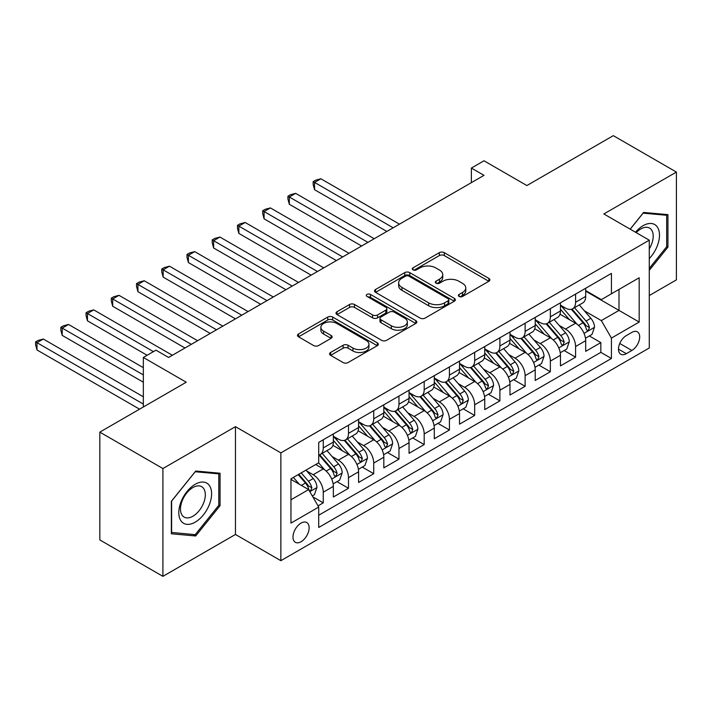 <?xml version="1.0" encoding="UTF-8"?>
<svg xmlns="http://www.w3.org/2000/svg" width="712" height="712" viewBox="0 0 712 712"><rect width="100%" height="100%" fill="white"/><g stroke="black" fill="none" stroke-linecap="round" stroke-linejoin="round"><path stroke-width="1.07" d="M459.089 296.459A2.448 1.415 0 0 0 462.551 296.459L488.868 281.267A3.507 2.02 0 0 0 489.892 279.834A3.507 2.02 0 0 0 488.868 278.401L444.288 252.662A3.507 2.02 0 0 0 439.331 252.662L413.013 267.854A2.448 1.415 0 0 0 412.301 268.86A2.448 1.415 0 0 0 413.013 269.857A2.448 1.415 0 0 0 416.484 269.857L419.893 267.89A11.205 6.47 0 0 1 435.744 267.89L439.455 270.035A11.205 6.47 0 0 1 442.739 274.618A11.205 6.47 0 0 1 439.455 279.193L436.055 281.16A2.448 1.415 0 0 0 435.335 282.157A2.448 1.415 0 0 0 436.055 283.162A2.448 1.415 0 0 0 439.518 283.162L442.926 281.195A11.205 6.47 0 0 1 458.777 281.195L462.488 283.34A11.205 6.47 0 0 1 465.773 287.915A11.205 6.47 0 0 1 462.488 292.49L459.089 294.457A2.448 1.415 0 0 0 458.368 295.453A2.448 1.415 0 0 0 459.089 296.459L459.089 294.457M301.051 541.743A11.419 6.595 120 0 0 308.518 531.686A11.419 6.595 120 0 0 306.765 522.537A11.419 6.595 120 0 0 301.051 523.097A11.419 6.595 120 0 0 293.593 533.163A11.419 6.595 120 0 0 295.347 542.313A11.419 6.595 120 0 0 301.051 541.743M330.599 352.476A3.507 2.02 0 0 0 329.576 353.909A3.507 2.02 0 0 0 330.599 355.332L343.113 362.559A3.507 2.02 0 0 0 348.061 362.559L377.289 345.685A3.507 2.02 0 0 0 378.312 344.252A3.507 2.02 0 0 0 377.289 342.828L332.709 317.08A3.507 2.02 0 0 0 327.751 317.08L298.524 333.955A3.507 2.02 0 0 0 297.5 335.388A3.507 2.02 0 0 0 298.524 336.82L313.636 345.543A3.507 2.02 0 0 0 318.584 345.543L331.098 338.316A3.507 2.02 0 0 0 332.121 336.892A3.507 2.02 0 0 0 331.098 335.459L323.604 331.133A9.372 5.411 0 0 1 320.863 327.306A9.372 5.411 0 0 1 326.648 322.313A9.372 5.411 0 0 1 336.856 323.479L366.208 340.425A9.372 5.411 0 0 1 368.95 344.252A9.372 5.411 0 0 1 363.165 349.254A9.372 5.411 0 0 1 352.956 348.079L348.061 345.258A3.507 2.02 0 0 0 343.113 345.258L330.599 352.476L330.599 355.332M649.273 295.542L676.4 279.878L676.4 172.073L613.317 135.654L526.889 185.547L484 160.787L471.38 168.068L484 175.348L168.584 357.46L155.964 350.171L143.343 357.46L143.343 406.988M162.906 468.541L162.906 576.346L235.45 534.463L235.45 426.657L162.906 468.541L99.822 432.122L186.241 382.219L143.343 357.46M235.45 426.657L280.866 452.877L649.273 240.184L649.273 347.99L280.866 560.682L280.866 452.877M676.4 172.073L603.856 213.956L649.273 240.184M420.142 318.086A3.507 2.02 0 0 0 425.091 318.086L454.318 301.212A3.507 2.02 0 0 0 455.342 299.779A3.507 2.02 0 0 0 454.318 298.355L409.738 272.616A3.507 2.02 0 0 0 404.781 272.616L375.553 289.49A3.507 2.02 0 0 0 374.53 290.914A3.507 2.02 0 0 0 375.553 292.347L420.142 318.086M367.988 296.984A2.448 1.415 0 0 1 370.48 297.331L370.48 294.421L415.799 320.587A3.507 2.02 0 0 1 416.832 322.02A3.507 2.02 0 0 1 415.799 323.444L386.58 340.318A3.507 2.02 0 0 1 381.623 340.318L337.043 314.579L337.043 311.723A3.507 2.02 0 0 0 336.011 313.155A3.507 2.02 0 0 0 337.043 314.579M337.043 311.723L349.548 304.505A3.507 2.02 0 0 1 354.505 304.505L372.581 314.935A3.507 2.02 0 0 0 377.538 314.935L385.833 310.147A3.507 2.02 0 0 0 386.856 308.723A3.507 2.02 0 0 0 385.833 307.29L367.009 296.423A2.448 1.415 0 0 1 366.288 295.418A2.448 1.415 0 0 1 367.801 294.109A2.448 1.415 0 0 1 370.48 294.421M162.906 576.346L99.822 539.927L99.822 432.122M318.024 505.876L323.257 502.85L312.791 496.807M306.827 471.077L313.164 474.735A14.276 8.241 60 0 1 323.257 492.214L333.35 486.385L333.35 497.021L348.497 488.281L337.007 481.65M332.068 456.508L338.396 460.166A14.276 8.241 60 0 1 348.497 477.645L358.59 471.816L358.59 482.451L373.729 473.711L362.248 467.081M357.299 441.938L363.636 445.596A14.276 8.241 60 0 1 373.729 463.076L383.821 457.246L383.821 467.882L398.96 459.142L387.479 452.512M382.531 427.369L388.868 431.027A14.276 8.241 60 0 1 398.96 448.507L409.053 442.686L409.053 453.313L424.192 444.573L412.711 437.951M407.762 412.8L414.099 416.458A14.276 8.241 60 0 1 424.192 433.937L434.284 428.117L434.284 438.752L449.423 430.003L437.942 423.382M432.994 398.231L439.331 401.888A14.276 8.241 60 0 1 449.423 419.377L459.516 413.547L459.516 424.183L474.664 415.443L463.183 408.813M458.234 383.661L464.562 387.319A14.276 8.241 60 0 1 474.664 404.808L484.756 398.978L484.756 409.614L499.895 400.874L488.414 394.243M483.466 369.092L489.803 372.75A14.276 8.241 60 0 1 499.895 390.238L509.988 384.409L509.988 395.044L525.127 386.305L513.646 379.674M508.697 354.532L515.034 358.189A14.276 8.241 60 0 1 525.127 375.669L535.219 369.84L535.219 380.475L550.358 371.735L538.877 365.105M533.929 339.962L540.266 343.62A14.276 8.241 60 0 1 550.358 361.1L560.451 355.27L560.451 365.906L575.59 357.166L575.59 346.53A14.276 8.241 -120 0 0 565.497 329.051L559.16 325.393M564.109 350.535L575.59 357.166M333.35 486.385A14.276 8.241 -120 0 0 323.257 468.905L315.692 464.536M358.59 471.816A14.276 8.241 -120 0 0 348.497 454.336L332.887 445.329M383.821 457.246A14.276 8.241 -120 0 0 373.729 439.767L358.118 430.76M409.053 442.686A14.276 8.241 -120 0 0 398.96 425.197L383.359 416.191M434.284 428.117A14.276 8.241 -120 0 0 424.192 410.628L408.59 401.621M459.516 413.547A14.276 8.241 -120 0 0 449.423 396.059L433.822 387.052M484.756 398.978A14.276 8.241 -120 0 0 474.664 381.498L459.053 372.483M509.988 384.409A14.276 8.241 -120 0 0 499.895 366.929L484.285 357.913M535.219 369.84A14.276 8.241 -120 0 0 525.127 352.36L509.525 343.344M560.451 355.27A14.276 8.241 -120 0 0 550.358 337.791L534.757 328.784M631.864 332.397L626.311 335.601A11.063 6.39 120 0 0 619.084 345.356A11.063 6.39 120 0 0 620.784 354.22A11.063 6.39 120 0 0 626.311 353.668L631.864 350.464A11.063 6.39 120 0 0 639.091 340.719A11.063 6.39 120 0 0 637.391 331.854A11.063 6.39 120 0 0 631.864 332.397M290.959 499.788L308.625 489.589L318.718 507.077L318.718 527.467L611.421 358.474L611.421 338.084L601.328 320.596L584.401 310.824M318.718 507.077L290.959 523.097L290.959 478.811L318.718 462.782L318.718 442.392L611.421 273.399L611.421 293.789L639.18 277.769L639.18 322.055L611.421 338.084M333.35 436.269L338.396 439.188A14.276 8.241 60 0 0 345.534 439.891L355.626 434.062A14.276 8.241 -120 0 0 358.59 427.529L358.59 419.368M358.59 421.7L363.636 424.619A14.276 8.241 60 0 0 370.774 425.322L380.867 419.493A14.276 8.241 -120 0 0 383.821 412.96L383.821 404.808M383.821 407.13L388.868 410.05A14.276 8.241 60 0 0 396.005 410.753L406.098 404.932A14.276 8.241 -120 0 0 409.053 398.391L409.053 390.238M409.053 392.57L414.099 395.48A14.276 8.241 60 0 0 421.237 396.183L431.33 390.363A14.276 8.241 -120 0 0 434.284 383.821L434.284 375.669M434.284 378.001L439.331 380.911A14.276 8.241 60 0 0 446.469 381.614L456.561 375.794A14.276 8.241 -120 0 0 459.516 369.261L459.516 361.1M459.516 363.432L464.562 366.342A14.276 8.241 60 0 0 471.7 367.054L481.793 361.224A14.276 8.241 -120 0 0 484.756 354.692L484.756 346.53M484.756 348.862L489.803 351.772A14.276 8.241 60 0 0 496.94 352.485L507.033 346.655A14.276 8.241 -120 0 0 509.988 340.122L509.988 331.961M509.988 334.293L515.034 337.203A14.276 8.241 60 0 0 522.172 337.915L532.264 332.086A14.276 8.241 -120 0 0 535.219 325.553L535.219 317.392M535.219 319.724L540.266 322.643A14.276 8.241 60 0 0 547.403 323.346L557.496 317.516A14.276 8.241 -120 0 0 560.451 310.984L560.451 302.822M318.718 515.23L600.83 352.36L600.83 342.597L585.682 351.336L585.682 340.701A14.276 8.241 -120 0 0 575.59 323.221L559.988 314.214M560.451 305.154L565.497 308.073A14.276 8.241 -120 0 0 572.635 308.777A14.276 8.241 -120 0 0 575.59 302.244L575.59 294.083M572.635 308.777L582.727 302.947A14.276 8.241 -120 0 0 585.682 296.415L585.682 288.253M323.257 439.767L323.257 447.928A14.276 8.241 60 0 1 320.302 454.461A14.276 8.241 60 0 1 318.718 455.039M320.302 454.461L330.395 448.631A14.276 8.241 -120 0 0 333.35 442.099L333.35 433.937M348.497 425.197L348.497 433.359A14.276 8.241 60 0 1 345.534 439.891M373.729 410.628L373.729 418.79A14.276 8.241 60 0 1 370.774 425.322M398.96 396.059L398.96 404.22A14.276 8.241 60 0 1 396.005 410.753M424.192 381.49L424.192 389.651A14.276 8.241 60 0 1 421.237 396.183M449.423 366.929L449.423 375.082A14.276 8.241 60 0 1 446.469 381.614M474.664 352.36L474.664 360.512A14.276 8.241 60 0 1 471.7 367.054M499.895 337.791L499.895 345.952A14.276 8.241 60 0 1 496.94 352.485M525.127 323.221L525.127 331.383A14.276 8.241 60 0 1 522.172 337.915M550.358 308.652L550.358 316.813A14.276 8.241 60 0 1 547.403 323.346M550.358 361.1L550.358 371.735M525.127 375.669L525.127 386.305M499.895 390.238L499.895 400.874M474.664 404.808L474.664 415.443M449.423 419.377L449.423 430.003M424.192 433.937L424.192 444.573M398.96 448.507L398.96 459.142M373.729 463.076L373.729 473.711M348.497 477.645L348.497 488.281M323.257 492.214L323.257 502.85M308.625 489.589L290.959 479.39M601.328 320.596L618.995 310.405L618.995 289.419L639.18 277.769M585.682 291.172L639.18 322.055M585.682 290.585L601.328 299.618L611.421 293.789M235.45 534.463L280.866 560.682M471.38 168.068L471.38 182.637M589.349 335.966L600.83 342.597M600.83 352.36L611.421 358.474M649.273 270.32L667.945 247.091L667.945 214.624L643.595 212.452L630.173 229.148M171.352 533.795L195.702 535.967L220.053 505.68L220.053 473.213L195.702 471.041L171.352 501.328L171.352 533.795M666.681 246.361L667.945 247.091M218.798 504.95L220.053 505.68M193.13 534.49L195.702 535.967M460.068 296.806L462.488 295.4A11.205 6.47 0 0 0 465.773 290.825L465.773 287.915M442.739 274.618L442.739 277.529A11.205 6.47 0 0 1 439.455 282.103L437.035 283.501M488.824 281.293L444.288 255.581A3.507 2.02 0 0 0 439.331 255.581L414.001 270.204M454.274 301.238L409.738 275.526A3.507 2.02 0 0 0 404.781 275.526L375.598 292.374M448.124 300.784A2.448 1.415 0 0 0 448.845 299.779A2.448 1.415 0 0 0 448.124 298.782L408.991 276.185A2.448 1.415 0 0 0 405.529 276.185L401.933 278.258A11.205 6.47 0 0 0 398.649 282.833A11.205 6.47 0 0 0 401.933 287.417L428.686 302.858A11.205 6.47 0 0 0 444.537 302.858L448.124 300.784L448.124 303.695A2.448 1.415 0 0 0 448.845 302.698L448.845 299.779M398.649 282.833L398.649 285.752A11.205 6.47 0 0 0 401.933 290.327L401.933 287.417M448.124 303.695L444.537 305.768A11.205 6.47 0 0 1 428.686 305.768L401.933 290.327M337.087 314.606L349.548 307.415L349.548 304.505M386.856 308.723L386.856 311.633A3.507 2.02 0 0 1 385.833 313.066L377.538 317.855A3.507 2.02 0 0 1 372.581 317.855L354.505 307.415A3.507 2.02 0 0 0 349.548 307.415M370.48 297.331L415.755 323.471M391.342 325.776A9.372 5.411 0 0 0 401.559 326.942A9.372 5.411 0 0 0 407.344 321.949A9.372 5.411 0 0 0 404.594 318.122L394.252 312.15A3.507 2.02 0 0 0 389.304 312.15L381 316.938A3.507 2.02 0 0 0 379.977 318.371A3.507 2.02 0 0 0 381 319.804L391.342 325.776L391.342 328.686A9.372 5.411 0 0 0 401.559 329.861A9.372 5.411 0 0 0 407.344 324.859L407.344 321.949M379.977 318.371L379.977 321.281A3.507 2.02 0 0 0 381 322.714L381 319.804M391.342 328.686L381 322.714M368.95 344.252L368.95 347.171A9.372 5.411 0 0 1 363.165 352.164A9.372 5.411 0 0 1 352.956 350.989L348.061 348.168A3.507 2.02 0 0 0 343.113 348.168L330.644 355.359M320.863 327.306L320.863 330.226A9.372 5.411 0 0 0 323.604 334.044L323.604 331.133M331.053 338.342L323.604 334.044M377.244 345.712L332.709 320A3.507 2.02 0 0 0 327.751 320L298.568 336.847M585.478 338.2L591.992 334.435L594.52 327.155A9.461 5.456 -120 0 0 590.835 318.273L579.301 304.923M576.996 324.147L563.326 308.314A27.296 15.762 -120 0 0 560.451 305.315M569.493 319.706L561.848 310.85A22.659 13.083 -120 0 0 560.451 309.328M399.468 224.155L320.863 178.774L314.553 182.414L314.553 189.704L386.847 231.445M571.353 309.293L583.012 322.794A9.461 5.456 60 0 1 586.385 329.309L587.071 330.43L588.352 330.243L589.411 327.556A9.461 5.456 -120 0 0 586.038 321.041L574.513 307.691M572.039 309.07L584.57 323.577A4.815 2.786 60 0 1 585.78 325.464L589.411 327.556M314.553 189.704L313.164 184.533L313.164 181.613L393.158 227.796M313.164 181.613L315.692 180.163L320.863 178.774M649.273 258.598A23.193 13.395 120 0 0 659.187 231.694A23.193 13.395 120 0 0 643.096 225.686A23.193 13.395 120 0 0 635.496 232.228M649.273 248.871A17.56 10.137 120 0 0 649.575 228.089A17.56 10.137 120 0 0 640.791 228.961A17.56 10.137 120 0 0 636.199 232.628M630.218 229.184L643.096 213.164L666.681 215.273L666.681 246.735L649.273 268.388M665.124 214.374L666.681 215.273M209.408 504.479A23.193 13.395 120 0 0 203.401 482.077A23.193 13.395 120 0 0 180.999 501.942A23.193 13.395 120 0 0 186.998 524.352A23.193 13.395 120 0 0 209.408 504.479M203.659 502.85A17.56 10.137 120 0 0 201.683 486.679A17.56 10.137 120 0 0 182.147 500.928A17.56 10.137 120 0 0 184.123 517.09A17.56 10.137 120 0 0 203.659 502.85M171.61 532.567L171.61 501.106L195.204 471.753L218.798 473.863L218.798 505.324L195.204 534.668L171.352 532.416M217.231 472.964L218.798 473.863M560.237 352.769L566.761 349.005L569.28 341.724A9.461 5.456 -120 0 0 565.604 332.842L554.069 319.492M551.764 338.716L538.085 322.883A27.296 15.762 -120 0 0 535.219 319.884M544.262 334.266L536.617 325.42A22.659 13.083 -120 0 0 535.219 323.898M374.227 238.725L295.631 193.344L289.321 196.984L289.321 204.273L361.616 246.005M546.122 323.862L557.781 337.363A9.461 5.456 60 0 1 561.154 343.878L561.839 345L563.112 344.813L564.18 342.125A9.461 5.456 -120 0 0 560.807 335.61L549.281 322.26M546.807 323.64L559.329 338.147A4.815 2.786 60 0 1 560.549 340.033L564.18 342.125M289.321 204.273L287.933 199.102L287.933 196.183L367.926 242.365M287.933 196.183L290.46 194.732L295.631 193.344M535.006 367.339L541.529 363.574L544.048 356.294A9.461 5.456 -120 0 0 540.364 347.412L528.838 334.062M526.533 353.277L512.854 337.452A27.296 15.762 -120 0 0 509.988 334.453M519.03 348.835L511.385 339.98A22.659 13.083 -120 0 0 509.988 338.458M348.996 253.294L270.4 207.913L264.09 211.553L264.09 218.842L336.384 260.574M520.881 338.423L532.549 351.924A9.461 5.456 60 0 1 535.913 358.439L536.608 359.56L537.88 359.382L538.948 356.694A9.461 5.456 -120 0 0 535.575 350.179L524.041 336.829M521.567 338.209L534.098 352.716A4.815 2.786 60 0 1 535.317 354.594L538.948 356.694M264.09 218.842L262.701 213.671L262.701 210.752L342.686 256.934M262.701 210.752L265.22 209.301L270.4 207.913M509.774 381.908L516.298 378.143L518.817 370.863A9.461 5.456 -120 0 0 515.132 361.981L503.607 348.631M501.293 367.846L487.622 352.022A27.296 15.762 -120 0 0 484.756 349.013M493.799 363.405L486.145 354.549A22.659 13.083 -120 0 0 484.756 353.027M323.764 267.863L245.159 222.482L238.858 226.122L238.858 233.411L311.144 275.143M495.65 352.992L507.309 366.493A9.461 5.456 60 0 1 510.682 373.008L511.367 374.129L512.649 373.951L513.708 371.263A9.461 5.456 -120 0 0 510.344 364.749L498.809 351.399M496.335 352.778L508.866 367.285A4.815 2.786 60 0 1 510.077 369.163L513.708 371.263M238.858 233.411L237.47 228.24L237.47 225.321L317.454 271.503M237.47 225.321L239.988 223.862L245.159 222.482M484.543 396.477L491.058 392.713L493.585 385.423A9.461 5.456 -120 0 0 489.901 376.55L478.375 363.2M476.061 382.415L462.391 366.591A27.296 15.762 -120 0 0 459.516 363.583M468.567 377.974L460.913 369.119A22.659 13.083 -120 0 0 459.516 367.597M298.533 282.433L219.928 237.052L213.618 240.692L213.618 247.981L285.913 289.713M470.418 367.561L482.077 381.062A9.461 5.456 60 0 1 485.451 387.577L486.136 388.699L487.417 388.521L488.477 385.833A9.461 5.456 -120 0 0 485.103 379.318L473.578 365.968M471.104 367.339L483.635 381.855A4.815 2.786 60 0 1 484.845 383.732L488.477 385.833M213.618 247.981L212.229 242.801L212.229 239.891L292.223 286.073M212.229 239.891L214.757 238.431L219.928 237.052M459.311 411.047L465.826 407.282L468.354 399.993A9.461 5.456 -120 0 0 464.669 391.119L453.135 377.769M450.829 396.985L437.159 381.151A27.296 15.762 -120 0 0 434.284 378.152M443.327 392.543L435.682 383.688A22.659 13.083 -120 0 0 434.284 382.166M273.301 297.002L194.696 251.621L188.386 255.261L188.386 262.541L260.681 304.282M445.187 382.13L456.846 395.632A9.461 5.456 60 0 1 460.219 402.147L460.904 403.268L462.186 403.09L463.245 400.402A9.461 5.456 -120 0 0 459.872 393.887L448.346 380.537M445.872 381.908L458.403 396.415A4.815 2.786 60 0 1 459.614 398.302L463.245 400.402M188.386 262.541L186.998 257.37L186.998 254.46L266.991 300.642M186.998 254.46L189.525 253L194.696 251.621M434.071 425.616L440.595 421.851L443.113 414.562A9.461 5.456 -120 0 0 439.438 405.689L427.903 392.339M425.598 411.554L411.919 395.721A27.296 15.762 -120 0 0 409.053 392.721M418.095 407.113L410.45 398.257A22.659 13.083 -120 0 0 409.053 396.735M248.061 311.562L169.465 266.19L163.155 269.83L163.155 277.11L235.45 318.851M419.947 396.7L431.614 410.201A9.461 5.456 60 0 1 434.988 416.716L435.673 417.837L436.945 417.659L438.013 414.971A9.461 5.456 -120 0 0 434.64 408.457L423.115 395.107M420.641 396.477L433.163 410.984A4.815 2.786 60 0 1 434.382 412.871L438.013 414.971M163.155 277.11L161.766 271.94L161.766 269.029L241.76 315.211M161.766 269.029L164.294 267.57L169.465 266.19M408.839 440.185L415.363 436.42L417.882 429.131A9.461 5.456 -120 0 0 414.197 420.249L402.672 406.908M400.358 426.123L386.687 410.29A27.296 15.762 -120 0 0 383.821 407.291M392.864 421.682L385.219 412.827A22.659 13.083 -120 0 0 383.821 411.305M222.829 326.132L144.233 280.759L137.923 284.399L137.923 291.68L210.209 333.421M394.715 411.269L406.383 424.77A9.461 5.456 60 0 1 409.747 431.285L410.441 432.407L411.714 432.228L412.782 429.532A9.461 5.456 -120 0 0 409.409 423.026L397.875 409.676M395.4 411.047L407.932 425.553A4.815 2.786 60 0 1 409.151 427.44L412.782 429.532M137.923 291.68L136.535 286.509L136.535 283.599L216.519 329.781M136.535 283.599L139.054 282.139L144.233 280.759M383.608 454.754L390.132 450.99L392.65 443.701A9.461 5.456 -120 0 0 388.966 434.818L377.44 421.477M375.126 440.692L361.456 424.859A27.296 15.762 -120 0 0 358.59 421.86M367.632 436.251L359.978 427.396A22.659 13.083 -120 0 0 358.59 425.874M197.598 340.701L118.993 295.32L112.692 298.969L112.692 306.249L184.978 347.99M369.483 425.838L381.142 439.34A9.461 5.456 60 0 1 384.516 445.854L385.201 446.976L386.483 446.798L387.542 444.101A9.461 5.456 -120 0 0 384.177 437.586L372.643 424.245M370.169 425.616L382.7 440.123A4.815 2.786 60 0 1 383.91 442.01L387.542 444.101M112.692 306.249L111.303 301.078L111.303 298.168L191.288 344.341M111.303 298.168L113.822 296.708L118.993 295.32M358.376 469.315L364.891 465.55L367.419 458.27A9.461 5.456 -120 0 0 363.734 449.388L352.209 436.038M349.895 455.262L336.224 439.429A27.296 15.762 -120 0 0 333.35 436.429M342.401 450.821L334.747 441.965A22.659 13.083 -120 0 0 333.35 440.443M172.366 355.27L93.761 309.889L87.451 313.538L87.451 320.818L147.126 355.27M344.252 440.408L355.911 453.909A9.461 5.456 60 0 1 359.284 460.424L359.969 461.545L361.251 461.358L362.31 458.67A9.461 5.456 -120 0 0 358.937 452.156L347.412 438.806M344.937 440.185L357.469 454.692A4.815 2.786 60 0 1 358.679 456.579L362.31 458.67M87.451 320.818L86.063 315.647L86.063 312.728L153.436 351.63M86.063 312.728L88.591 311.278L93.761 309.889M333.145 483.884L339.66 480.119L342.187 472.839A9.461 5.456 -120 0 0 338.503 463.957L326.968 450.607M324.663 469.831L318.629 462.836M317.16 465.381L316.181 464.251M143.343 367.659L68.53 324.458L62.22 328.099L62.22 335.388L143.343 382.219M319.02 454.977L330.68 468.478A9.461 5.456 60 0 1 334.053 474.993L334.738 476.114L336.019 475.928L337.079 473.24A9.461 5.456 -120 0 0 333.705 466.725L322.18 453.375M319.706 454.754L332.237 469.261A4.815 2.786 60 0 1 333.447 471.148L337.079 473.24M62.22 335.388L60.831 330.217L60.831 327.298L143.343 374.939M60.831 327.298L63.359 325.847L68.53 324.458M312.283 495.926L314.428 494.689L316.947 487.409A9.461 5.456 -120 0 0 313.271 478.526L306.009 470.125M299.236 484.169L293.388 477.405M291.929 479.95L290.959 478.829M143.343 396.789L43.298 339.028L36.988 342.668L36.988 349.957L139.561 409.178M298.186 474.637L305.448 483.039A9.461 5.456 60 0 1 308.821 489.553L309.506 490.675L310.779 490.497L311.847 487.809A9.461 5.456 -120 0 0 308.474 481.294L301.212 472.893M298.773 474.299L306.997 483.831A4.815 2.786 60 0 1 308.216 485.709L311.847 487.809M36.988 349.957L35.6 344.786L35.6 341.867L143.343 404.078M35.6 341.867L38.128 340.416L43.298 339.028M313.164 474.735L323.257 468.905M338.396 460.166L348.497 454.336M363.636 445.596L373.729 439.767M388.868 431.027L398.96 425.197M414.099 416.458L424.192 410.628M439.331 401.888L449.423 396.059M464.562 387.319L474.664 381.498M489.803 372.75L499.895 366.929M515.034 358.189L525.127 352.36M540.266 343.62L550.358 337.791M565.497 329.051L575.59 323.221M575.59 302.244L585.682 296.415M323.257 447.928L333.35 442.099M348.497 433.359L358.59 427.529M373.729 418.79L383.821 412.96M398.96 404.22L409.053 398.391M424.192 389.651L434.284 383.821M449.423 375.082L459.516 369.261M474.664 360.512L484.756 354.692M499.895 345.952L509.988 340.122M525.127 331.383L535.219 325.553M550.358 316.813L560.451 310.984M575.59 346.53L585.682 340.701M619.76 343.478L631.864 350.464M618.488 349.156L626.311 353.668M462.488 295.4L462.488 292.49M436.055 283.162L436.055 281.16M439.455 282.103L439.455 279.193M413.013 269.857L413.013 267.854M439.331 255.581L439.331 252.662M444.288 255.581L444.288 252.662M488.868 281.267L488.868 278.401M375.553 292.347L375.553 289.49M404.781 275.526L404.781 272.616M409.738 275.526L409.738 272.616M454.318 301.212L454.318 298.355M428.686 305.768L428.686 302.858M444.537 305.768L444.537 302.858M354.505 307.415L354.505 304.505M372.581 317.855L372.581 314.935M377.538 317.855L377.538 314.935M385.833 313.066L385.833 310.147M415.799 323.444L415.799 320.587M343.113 348.168L343.113 345.258M348.061 348.168L348.061 345.258M352.956 350.989L352.956 348.079M331.098 338.316L331.098 335.459M298.524 336.82L298.524 333.955M327.751 320L327.751 317.08M332.709 320L332.709 317.08M377.289 345.685L377.289 342.828M584.036 333.358L594.458 327.333M563.326 308.314L564.625 307.566M586.038 321.041L590.835 318.273M578.5 325.393L583.012 322.794M558.795 347.919L569.217 341.902M538.085 322.883L539.385 322.135M560.807 335.61L565.604 332.842M553.269 339.962L557.781 337.363M533.564 362.488L543.986 356.472M512.854 337.452L514.153 336.696M535.575 350.179L540.364 347.412M528.037 354.532L532.549 351.924M508.332 377.057L518.754 371.041M487.622 352.022L488.922 351.265M510.344 364.749L515.132 361.981M502.806 369.101L507.309 366.493M483.101 391.627L493.523 385.61M462.391 366.591L463.69 365.834M485.103 379.318L489.901 376.55M477.565 383.67L482.077 381.062M457.869 406.196L468.291 400.18M437.159 381.151L438.458 380.404M459.872 393.887L464.669 391.119M452.334 398.239L456.846 395.632M432.629 420.765L443.051 414.749M411.919 395.721L413.218 394.973M434.64 408.457L439.438 405.689M427.102 412.809L431.614 410.201M407.397 435.335L417.819 429.318M386.687 410.29L387.987 409.542M409.409 423.026L414.197 420.249M401.871 427.378L406.383 424.77M382.166 449.904L392.588 443.887M361.456 424.859L362.755 424.112M384.177 437.586L388.966 434.818M376.639 441.938L381.142 439.34M356.935 464.473L367.356 458.448M336.224 439.429L337.524 438.681M358.937 452.156L363.734 449.388M351.399 456.508L355.911 453.909M331.703 479.034L342.125 473.017M333.705 466.725L338.503 463.957M326.167 471.077L330.68 468.478M309.827 491.672L316.885 487.587M308.474 481.294L313.271 478.526M301.363 485.397L305.448 483.039"/></g></svg>
